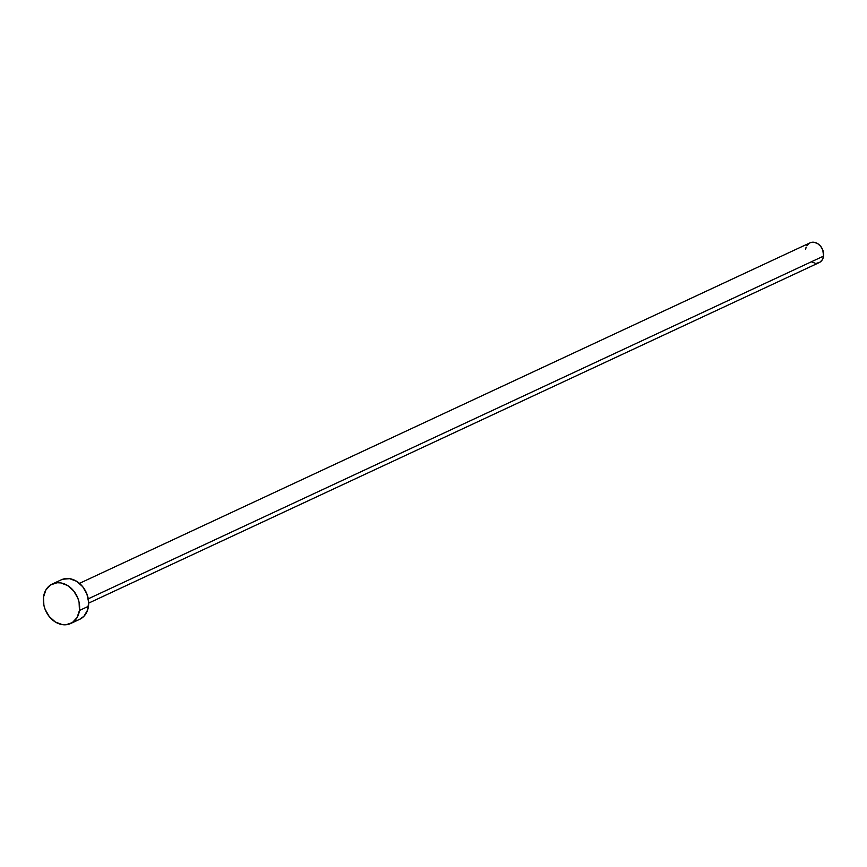<?xml version="1.0" encoding="UTF-8"?>
<svg xmlns="http://www.w3.org/2000/svg" width="867" height="867" viewBox="0 0 867 867"><rect width="100%" height="100%" fill="white"/><g stroke="black" fill="none" stroke-linecap="round" stroke-linejoin="round"><path stroke-width="1.3" d="M88.672 603.107L819.185 262.614A10.892 8.627 -115 0 0 823.563 256.101L88.261 598.826L823.563 256.101A10.892 8.627 -115 0 0 819.662 245.188A10.892 8.627 -115 0 0 809.984 242.858L79.471 583.361M70.682 623.514L79.721 619.298A21.783 17.264 -115 0 0 88.477 606.271L79.439 610.487L88.477 606.271A21.783 17.264 -115 0 0 80.664 584.456A21.783 17.264 -115 0 0 61.319 579.806L52.28 584.011A21.783 17.264 65 0 1 71.625 588.66A21.783 17.264 65 0 1 79.439 610.487A21.783 17.264 65 0 1 70.682 623.514A21.783 17.264 65 0 1 51.337 618.865A21.783 17.264 65 0 1 43.523 597.038A21.783 17.264 65 0 1 52.28 584.011M62.76 579.232L69.631 578.668L76.632 581.302L82.712 586.699L86.928 594.058L88.651 602.251L87.61 610.043L83.969 616.231L79.645 619.331M43.523 597.038L45.908 589.918L50.665 584.9L57.07 582.754L60.592 582.884L67.593 585.507L73.673 590.915L77.889 598.273L79.092 602.337L79.439 610.487L77.055 617.607L72.297 622.625L65.892 624.771L62.37 624.641L55.369 622.018L49.289 616.61L45.073 609.252L43.87 605.188L43.523 597.038M810.699 242.576L814.135 242.294L817.646 243.605L820.681 246.315L822.794 249.989L823.563 256.101L822.371 259.656L819.987 262.17L816.79 263.232M815.034 263.178L811.523 261.867M805.606 249.371L806.039 247.496M806.798 245.816L809.171 243.302"/></g></svg>
